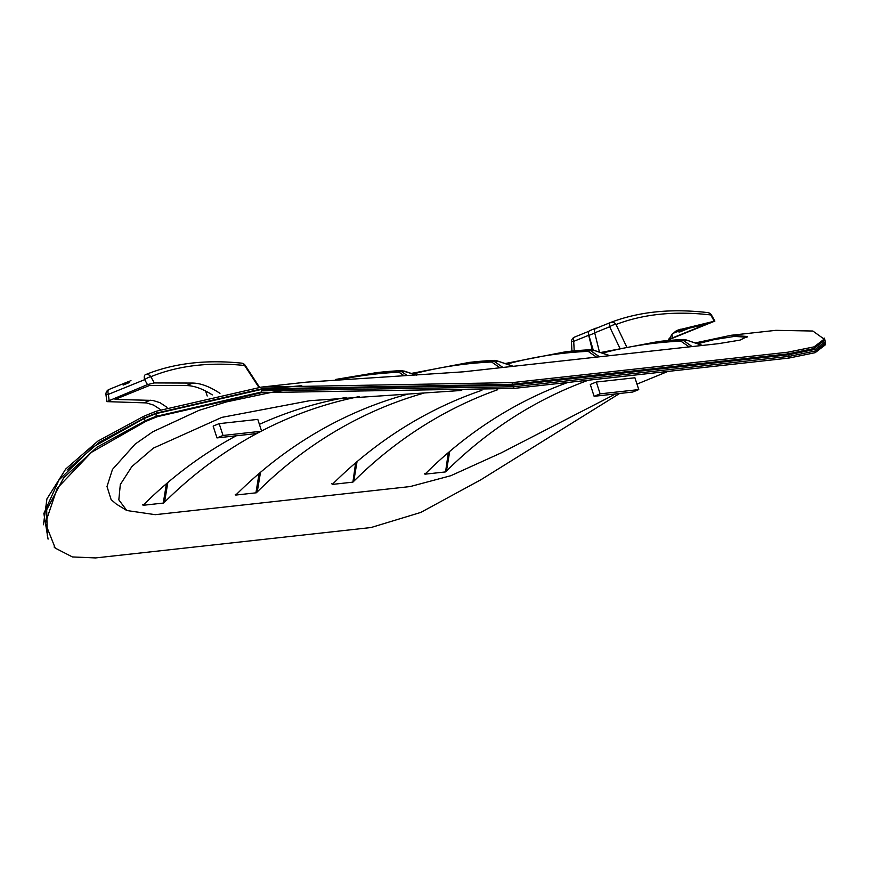 <?xml version="1.0" encoding="UTF-8"?>
<svg xmlns="http://www.w3.org/2000/svg" width="869" height="869" viewBox="0 0 869 869"><rect width="100%" height="100%" fill="white"/><g stroke="black" fill="none" stroke-linecap="round" stroke-linejoin="round"><path stroke-width="1.3" d="M596.308 382.034L634.924 377.776L638.758 389.594L632.73 392.038L594.114 396.297L590.279 384.478A490.616 420.096 83.7 0 1 596.308 382.034L600.142 393.853L594.114 396.297M219.173 423.648L257.789 419.39L261.634 431.209L255.605 433.653L216.989 437.911L213.144 426.092A490.616 420.096 83.7 0 1 219.173 423.648L223.018 435.467L216.989 437.911M236.64 494.2L236.194 495.015L235.249 494.363L235.771 495.058A490.616 420.096 83.7 0 1 236.64 494.2L236.194 495.015L236.64 494.2A490.616 420.096 83.7 0 1 407.974 394.091M259.092 473.496L255.931 492.842L257.235 491.93A490.616 420.096 -96.3 0 0 256.366 492.788L236.194 495.015L236.857 493.983M260.504 472.301L257.235 491.93A490.616 420.096 -96.3 0 1 423.127 393.331M143.961 504.422L143.515 505.247L142.57 504.596L143.092 505.291A490.616 420.096 83.7 0 1 143.961 504.422L143.515 505.247L143.961 504.422A490.616 420.096 83.7 0 1 236.227 435.793M259.397 424.344A490.616 420.096 83.7 0 1 346.188 397.437M166.424 483.729L163.263 503.064L164.556 502.152A490.616 420.096 -96.3 0 0 163.687 503.021L143.515 505.247L144.178 504.216M167.826 482.523L164.556 502.152A490.616 420.096 -96.3 0 1 259.69 431.991M359.288 396.579A490.616 420.096 -96.3 0 0 261.569 431.013M357.04 461.645L353.77 481.274L352.466 482.186L332.729 484.37L333.175 483.544A490.616 420.096 83.7 0 1 481.915 390.311M333.392 483.338L332.729 484.37L333.175 483.544L332.729 484.37L331.784 483.718L332.306 484.413A490.616 420.096 83.7 0 1 333.175 483.544M497.644 389.736A490.616 420.096 -96.3 0 0 353.77 481.274A490.616 420.096 -96.3 0 0 352.901 482.143L352.825 482.045M352.901 482.143L355.627 462.851M449.707 451.424L446.438 471.052L445.145 471.965L425.408 474.137L425.843 473.323A490.616 420.096 83.7 0 1 567.805 382.469M426.06 473.105L425.408 474.137L425.843 473.323L425.408 474.137L424.463 473.486L424.974 474.192A490.616 420.096 83.7 0 1 425.843 473.323M588.4 380.198A490.616 420.096 -96.3 0 0 446.438 471.052A490.616 420.096 -96.3 0 0 445.569 471.91L445.504 471.824M445.569 471.91L448.306 452.619M461.732 390.442L309.777 400.685L221.834 417.381L153.389 448.122L131.882 466.555L120.313 484.533L118.825 499.849L126.798 510.527L116.305 504.063L111.134 499.653L107.006 486.51L112.47 469.412L135.173 444.081L152.868 431.741L199.066 410.331L226.407 401.923L270.704 392.527L282.859 390.659M126.798 510.527L155.29 514.676L410.211 486.553L450.815 475.712L501.207 452.879L615.654 393.918M636.977 384.12L667.946 371.421M619.619 393.483L480.937 479.721L420.781 512.428L371.02 527.537L95.568 557.931L72.399 556.942L55.247 548.122L45.362 523.257L57.202 488.269L91.397 452.369L145.753 421.411A503.911 431.48 83.7 0 1 157.441 416.664L261.938 392.603L513.492 388.465L788.933 358.071L815.165 352.673L825.278 344.874L825.55 343.157L815.437 350.967L789.204 356.355L788.933 358.071M513.492 388.465L513.753 386.748L261.623 390.865M513.753 386.748L789.204 356.355M825.441 341.528L825.55 343.157M301.793 385.673L270.009 388.552M47.284 535.662L46.698 509.734L63.709 477.765L96.894 447.242L145.525 420.629A504.531 432.012 83.7 0 1 155.996 416.381L261.428 392.028M824.181 338.041L825.431 341.56L815.339 349.327L789.095 354.704L512.362 385.239L260.982 389.551L156.431 413.546A507.04 434.163 -96.3 0 0 143.57 418.771L92.635 447.253L58.929 480.068L43.863 513.47L48.077 539.128M588.27 350.435L588.15 351.348L590.507 350.565L588.747 349.935L592.343 349.99M591.235 349.707L593.603 350.75M506.942 364.078A509.897 436.607 83.7 0 1 588.15 351.348L596.514 357.126M680.948 340.213L680.818 341.126L683.175 340.333L681.426 339.714L685.011 339.757M683.914 339.486L686.282 340.529M602.489 353.086A509.897 436.607 83.7 0 1 680.818 341.126L689.193 346.894M491.735 361.091L491.615 362.004L493.972 361.211L492.212 360.592L495.808 360.635M494.7 360.363L497.068 361.395M413.275 373.963A509.897 436.607 83.7 0 1 491.615 362.004L499.979 367.772M399.067 371.313L398.936 372.225L401.293 371.443L399.544 370.813L403.129 370.867M402.032 370.585L404.389 371.628M344.037 378.819A509.897 436.607 83.7 0 1 398.936 372.225L403.998 375.658M275.864 387.911L282.729 386.879M695.309 342.918L731.166 335.271L747.373 336.488L740.019 340.116L718.37 343.679L463.22 371.834L306.127 382.175L261.45 387.107L156.583 411.146A509.419 436.205 -96.3 0 0 143.255 416.544L97.925 441.083L65.762 468.978L46.926 498.871L43.45 524.757M746.982 337.248L734.533 336.401L714.166 339.605L697.688 343.733M67.087 470.053L99.262 442.267L144.623 417.848A507.67 434.696 83.7 0 1 156.279 413.123L261.765 388.834L512.145 384.315L787.586 353.922L813.84 348.567L823.921 340.844L824.181 339.127L814.101 346.85L787.846 352.206L512.406 382.599L261.45 387.107M731.166 335.271L775.843 330.339L812.841 331.024L824.181 339.127M223.018 435.467L261.634 431.209M596.731 328.102L596.015 328.178A5.018 2.52 -112.1 0 0 595.667 328.265A5.018 2.52 -112.1 0 0 594.668 329.677M593.234 350.033L588.878 335.412L594.754 333.033M589.986 330.622A5.018 2.52 67.9 0 0 589.638 330.709A5.018 2.52 67.9 0 0 588.878 335.412M600.142 393.853L638.758 389.594M688.976 328.232L679.732 331.991A664.351 333.544 67.9 0 0 675.55 331.447M677.244 331.654L672.704 333.5M675.083 331.567L706.845 323.952L672.4 337.922L671.954 334.283M672.4 337.922L669.065 338.747M668.326 340.529L672.161 334.054L677.961 330.057L714.883 321.085L668.609 339.801M714.883 321.085L711.515 315.121A5.018 1.151 150.6 0 0 710.723 314.936A5.018 4.073 -83.3 0 0 707.746 312.601C671.346 308.343 638.965 311.634 610.614 322.464A5.018 5.018 0 0 0 610.538 322.497L595.602 328.558A5.018 2.52 67.9 0 0 595.58 328.558A5.018 2.52 67.9 0 0 594.711 332.838L609.658 326.766A5.018 1.727 -25.5 0 1 616.002 324.495A5.018 4.41 -111.1 0 0 610.625 322.464A5.018 4.41 -111.1 0 0 610.559 322.486A5.018 2.52 67.9 0 0 610.538 322.497A5.018 2.52 67.9 0 0 609.658 326.766L619.716 347.861M711.515 315.121A5.018 5.018 0 0 0 707.735 312.601A5.018 4.073 -83.3 0 0 707.551 312.59M594.711 332.838L599.447 352.064M571.476 341.973A5.018 0.608 -2.9 0 1 573.725 341.343A5.018 2.52 -112.1 0 1 574.605 337.074A5.018 2.52 -112.1 0 1 574.626 337.063A5.018 5.018 0 0 0 571.476 341.973L571.932 351.098M592.256 349.783L588.682 335.282A5.018 2.52 -112.1 0 1 588.639 332.121M167.033 407.333L159.939 402.662L152.759 400.413L115.066 399.425L149.522 385.456L186.498 385.575C194.059 385.673 202.662 388.769 212.318 394.884M205.595 391.017L207.213 396.003M160.591 409.636L153.607 405.095L146.535 402.912L106.822 401.63L147.469 384.609L154.334 382.936L192.679 383.066C200.652 383.175 209.744 386.596 219.966 393.331M109.081 400.174L108.386 394.363A5.018 2.52 -112.1 0 1 109.07 389.431L109.049 389.442A5.018 4.247 67.7 0 1 109.07 389.431A5.018 5.018 0 0 0 105.975 394.678L106.822 401.63M147.469 384.609L144.678 379.644A5.018 1.151 -29.4 0 1 150.826 376.722A5.018 4.421 -112.4 0 0 145.362 374.724A5.018 2.52 67.9 0 0 144.678 379.644L108.386 394.363L105.975 394.678M130.231 380.861L130.958 380.557A672.291 337.52 67.9 0 0 130.231 380.861A5.018 2.52 67.9 0 0 129.155 382.642L125.386 384.152A671.878 337.313 67.9 0 0 123.137 385.086A5.018 2.52 -112.1 0 1 124.202 383.305A672.291 337.52 -112.1 0 1 124.93 383.001A672.291 337.52 -112.1 0 1 129.85 381.1M129.155 382.642L123.137 385.086M154.334 382.936L150.826 376.722C177.928 365.653 209.19 361.906 244.602 365.48A5.018 0.565 -33.1 0 1 245.232 365.382A5.018 5.018 0 0 0 241.539 363.133A5.018 4.095 95.9 0 1 244.602 365.48L258.908 387.389M157.582 415.773L157.441 416.664M145.753 421.411L145.123 420.802M789.095 354.704L788.835 356.399M512.102 386.922L512.362 385.239M156.431 413.546L155.996 416.381M145.525 420.629L143.57 418.771M609.864 355.649L592.647 349.87L567.739 351.543A511.178 437.704 83.7 0 1 590.779 349.718L588.747 349.935A511.178 437.704 -96.3 0 0 565.708 351.76L505.247 363.503M590.507 350.565L599.469 356.801M593.56 350.229L609.614 355.682M702.532 345.427L685.326 339.649L660.407 341.311A511.178 437.704 83.7 0 1 683.458 339.486L681.426 339.714A511.178 437.704 -96.3 0 0 658.376 341.539L600.74 352.499M683.175 340.333L692.137 346.579M686.238 339.996L702.293 345.449M513.318 366.305L496.112 360.516L471.204 362.188A511.178 437.704 83.7 0 1 494.244 360.363L492.212 360.592A511.178 437.704 -96.3 0 0 469.173 362.416L411.526 373.377M493.972 361.211L502.934 367.457M497.025 360.874L513.079 366.327M416.512 375.082L401.684 370.585L378.526 372.421A511.178 437.704 83.7 0 1 401.565 370.596L399.544 370.813A511.178 437.704 -96.3 0 0 376.494 372.638L335.695 379.427M401.293 371.443L407.235 375.506M404.357 371.106L416.229 375.093M787.846 352.206L787.586 353.922M512.145 384.315L512.406 382.599M156.583 411.146L156.279 413.123M144.623 417.848L143.255 416.544M680.503 329.242L675.637 331.219M626.473 346.449L616.002 324.495C643.462 313.991 675.039 310.798 710.723 314.936L714.231 321.161M574.203 350.88L573.725 341.343L588.682 335.282M589.008 331.23L574.626 337.063L589.008 331.23M144.2 402.727L150.38 400.218M186.498 385.575L192.679 383.066M124.202 383.305L109.842 389.127M241.354 363.123A5.018 4.095 95.9 0 1 241.539 363.133C205.714 359.484 173.876 363.242 146.046 374.441M54.063 547.003L55.247 548.122M272.638 388.258L260.982 389.551M567.739 351.543L565.708 351.76M660.407 341.311L658.376 341.539M471.204 362.188L469.173 362.416M378.526 372.421L376.494 372.638M589.638 330.709L595.667 328.265M595.58 328.558L610.538 322.497M109.842 389.116L124.93 383.001M259.538 387.313L245.232 365.382"/></g></svg>
